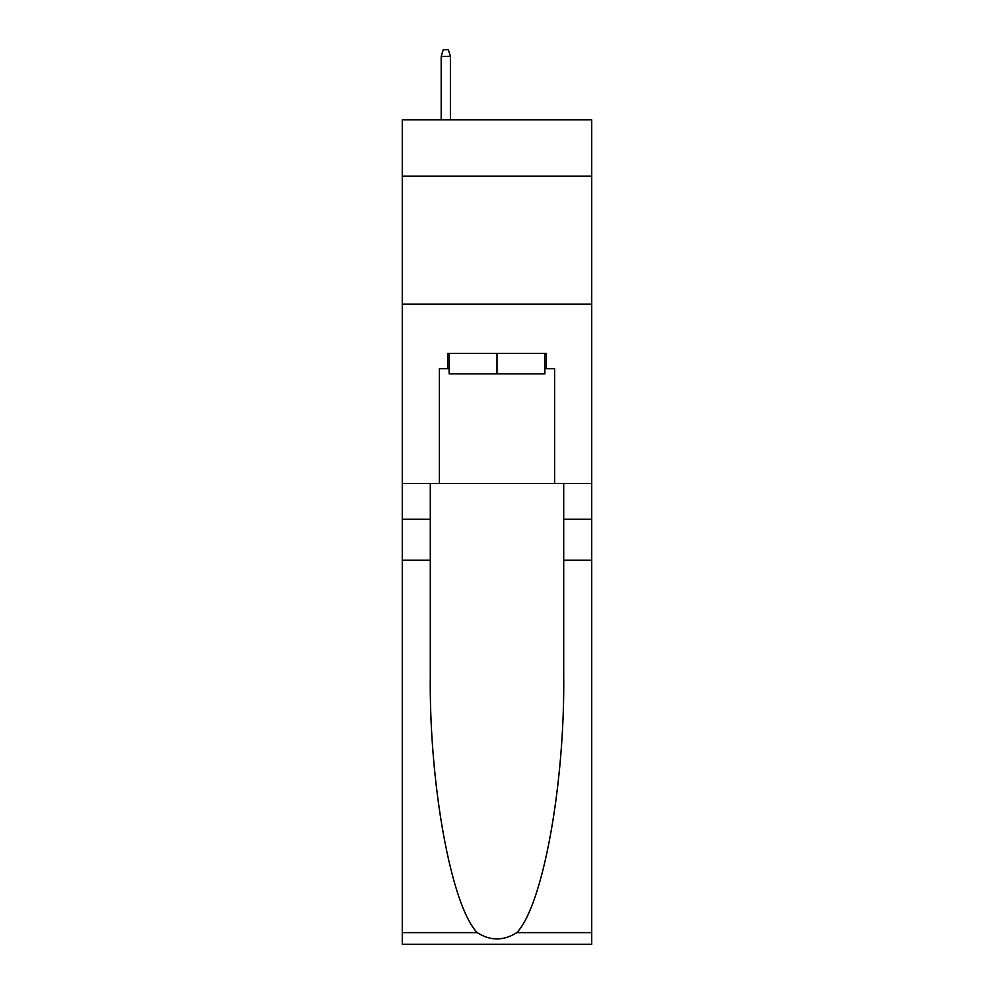 <?xml version="1.0" encoding="UTF-8"?>
<svg xmlns="http://www.w3.org/2000/svg" width="994" height="994" viewBox="0 0 994 994"><rect width="100%" height="100%" fill="white"/><g stroke="black" fill="none" stroke-linecap="round" stroke-linejoin="round"><path stroke-width="1.49" d="M591.728 176.186L591.728 119.852L402.272 119.852L402.272 176.186L591.728 176.186L591.728 483.432L554.615 483.432L554.615 368.724L546.414 368.724L546.414 353.367L447.586 353.367L447.586 368.724L449.126 368.724M402.272 560.243L430.303 560.243L430.303 674.417C428.936 783.558 451.077 905.472 477.195 932.62C490.39 941.045 503.585 941.045 516.805 932.62L591.728 932.62L591.728 944.3L402.272 944.3L402.272 176.186M544.874 353.367L544.874 373.843L449.126 373.843L449.126 353.367M497 353.367L497 373.843M516.805 932.62C542.923 905.472 565.064 783.558 563.697 674.417L563.697 483.432M563.697 560.243L591.728 560.243L591.728 483.432M430.303 483.432L430.303 560.243M591.728 932.62L591.728 560.243M402.272 483.432L439.385 483.432L439.385 368.724L447.586 368.724M402.272 304.201L591.728 304.201M439.385 483.432L554.615 483.432M544.874 368.724L546.414 368.724M450.406 119.852L450.406 56.36L441.187 56.36L441.187 119.852M441.187 56.36L443.237 49.7L448.356 49.7L450.406 56.36M563.697 519.278L591.728 519.278M430.303 519.278L402.272 519.278M402.272 932.62L477.195 932.62"/></g></svg>
